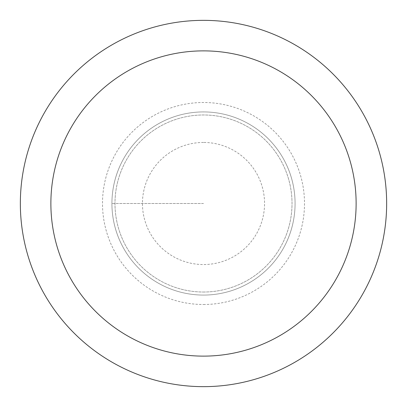 <?xml version="1.0" encoding="UTF-8"?>
<svg xmlns="http://www.w3.org/2000/svg" width="407" height="407" viewBox="0 0 407 407"><rect width="100%" height="100%" fill="white"/><g stroke="black" fill="none" stroke-linecap="round" stroke-linejoin="round"><path stroke-width="0.31" stroke-dasharray="2.04 1.53" d="M203.5 111.925A91.575 91.575 0 0 1 295.075 203.5A91.575 91.575 0 0 1 203.5 295.075A91.575 91.575 0 0 1 111.925 203.5A91.575 91.575 0 0 1 203.5 111.925A91.575 91.575 0 0 0 111.925 203.5A91.575 91.575 0 0 0 203.5 295.075A91.575 91.575 0 0 0 295.075 203.5A91.575 91.575 0 0 0 203.5 111.925A91.575 91.575 0 0 0 111.925 203.5A91.575 91.575 0 0 0 203.5 295.075A91.575 91.575 0 0 0 295.075 203.5A91.575 91.575 0 0 0 203.5 111.925A91.575 91.575 0 0 0 111.925 203.5A91.575 91.575 0 0 0 203.5 295.075A91.575 91.575 0 0 0 295.075 203.5A91.575 91.575 0 0 0 203.5 111.925M203.5 292.023A88.523 88.523 0 0 0 292.023 203.5A88.523 88.523 0 0 0 203.5 114.978A88.523 88.523 0 0 0 114.978 203.5A88.523 88.523 0 0 0 203.5 292.023A88.523 88.523 0 0 1 114.978 203.5A88.523 88.523 0 0 1 203.5 114.978A88.523 88.523 0 0 1 292.023 203.5A88.523 88.523 0 0 1 203.5 292.023A88.523 88.523 0 0 1 114.978 203.5A88.523 88.523 0 0 1 203.5 114.978A88.523 88.523 0 0 1 292.023 203.5A88.523 88.523 0 0 1 203.5 292.023M203.5 20.35A183.15 183.15 0 0 0 20.35 203.5A183.15 183.15 0 0 0 203.5 386.65A183.15 183.15 0 0 0 386.65 203.5A183.15 183.15 0 0 0 203.5 20.35M203.5 203.5L111.925 203.5L203.5 203.5M203.5 142.45A61.05 61.05 0 0 0 142.45 203.5A61.05 61.05 0 0 0 203.5 264.55A61.05 61.05 0 0 0 264.55 203.5A61.05 61.05 0 0 0 203.5 142.45M203.5 304.502A101.002 101.002 0 0 0 304.502 203.5A101.002 101.002 0 0 0 203.5 102.498A101.002 101.002 0 0 0 102.498 203.5A101.002 101.002 0 0 0 203.5 304.502"/><path stroke-width="0.61" d="M203.5 20.35A183.15 183.15 0 0 1 386.65 203.5A183.15 183.15 0 0 1 203.5 386.65A183.15 183.15 0 0 1 20.35 203.5A183.15 183.15 0 0 1 203.5 20.35M203.5 356.125A152.625 152.625 0 0 1 50.875 203.5A152.625 152.625 0 0 1 203.5 50.875A152.625 152.625 0 0 1 356.125 203.5A152.625 152.625 0 0 1 203.5 356.125"/></g></svg>
